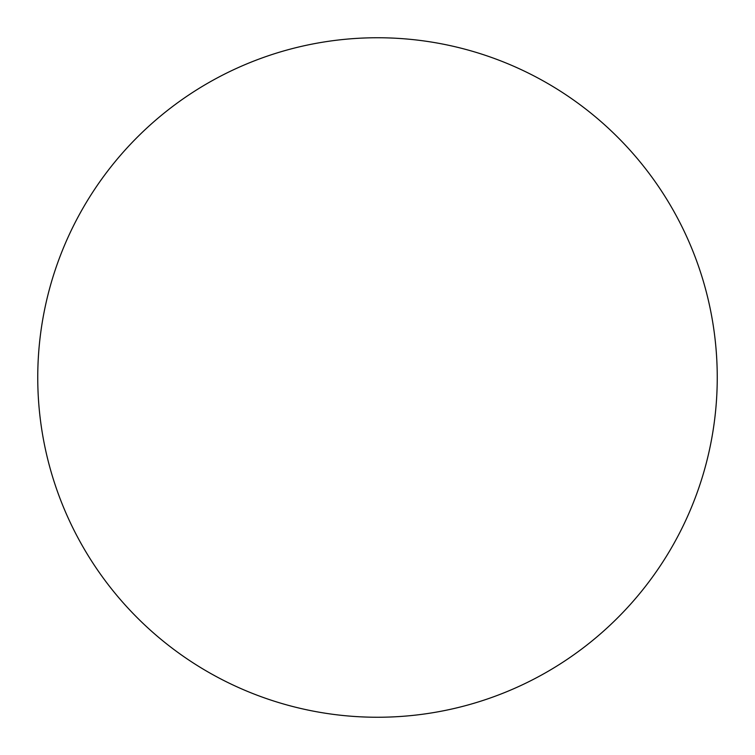 <?xml version="1.0" encoding="UTF-8"?>
<svg xmlns="http://www.w3.org/2000/svg" width="755" height="755" viewBox="0 0 755 755"><rect width="100%" height="100%" fill="white"/><g stroke="black" fill="none" stroke-linecap="round" stroke-linejoin="round"><path stroke-width="1.13" d="M717.25 377.5A339.75 339.75 0 0 0 377.5 37.75A339.75 339.75 0 0 0 37.75 377.5A339.75 339.75 0 0 0 377.5 717.25A339.75 339.75 0 0 0 717.25 377.5"/></g></svg>

